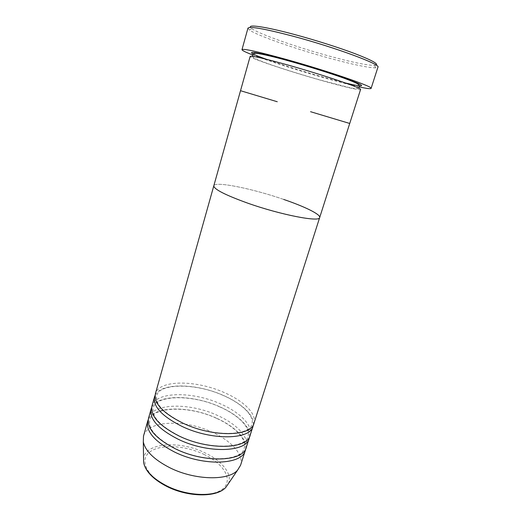 <?xml version="1.0" encoding="UTF-8"?>
<svg xmlns="http://www.w3.org/2000/svg" width="521" height="521" viewBox="0 0 521 521"><rect width="100%" height="100%" fill="white"/><g stroke="black" fill="none" stroke-linecap="round" stroke-linejoin="round"><path stroke-width="0.39" stroke-dasharray="2.6 1.95" d="M376.182 65.145L374.508 65.425C366.947 65.333 351.988 62.253 329.637 56.19C297.152 47.372 259.308 34.158 251.78 28.603L250.536 27.45M247.95 28.18L249.455 30.016C257.335 35.662 296.202 49.163 329.526 58.235C352.47 64.487 367.852 67.697 375.674 67.88L377.94 67.176M360.571 89.501C360.317 90.713 342.369 86.44 320.213 80.11C287.638 70.889 249.279 58.046 250.158 56.379M349.728 123.464L310.562 111.702M359.36 86.942C350.105 84.897 338.181 81.81 323.574 77.675C297.647 70.342 267.95 60.853 252.587 54.907M253.349 424.784C254.723 415.543 241.874 403.514 223.835 395.634C196.971 383.332 160.891 382.31 155.108 395.309M253.968 423.312C257.074 414.019 243.867 401.085 224.707 392.762C196.71 379.939 158.964 379.457 155.401 393.739M249.5 436.885C251.05 427.324 238.338 415.009 220.344 407.044C193.591 394.618 157.479 393.987 151.663 407.533M250.1 435.419C253.31 425.8 240.266 412.58 221.217 404.198C193.376 391.258 155.668 391.193 151.963 405.983M245.678 448.881C247.403 439.008 234.821 426.406 216.892 418.363C190.243 405.807 154.105 405.572 148.244 419.646M246.264 447.428C249.585 437.477 236.697 423.983 217.752 415.543C190.074 402.492 152.399 402.824 148.557 418.116M240.578 465.24C244.049 454.807 231.396 440.916 212.607 432.384C185.163 419.171 147.541 420.095 143.503 436.116M283.756 199.458C252.965 188.745 214.756 180.891 213.812 185.789C214.756 180.891 252.965 188.745 283.756 199.458C304.746 206.616 320.806 214.437 319.679 217.55M345.501 82.995L321.294 76.561C300.356 70.589 282.037 64.819 266.322 59.244M203.789 454.299C222.623 463.11 232.913 478.421 224.082 487.689C215.577 497.106 187.918 496.806 167.052 486.282C146.056 475.888 139.074 459.457 150.035 451.785C160.702 443.944 185.053 445.377 203.789 454.299M228.289 483.788C232.841 474.13 221.913 460.701 204.72 452.729C179.888 440.414 145.561 442.557 143.549 458.369M374.508 65.425L375.674 67.88M358.663 88.147C357.1 88.954 356.371 88.98 348.621 87.424L320.109 80C302.975 75.109 287.136 70.205 272.594 65.288C258.227 60.28 252.444 57.877 252.503 56.294M251.78 28.603L249.455 30.016M223.555 395.615C196.183 382.935 159.374 383.046 156.652 395.667C154.952 404.081 163.828 413.244 183.275 423.15C212.392 437.217 250.106 436.044 251.864 424.231C254.697 416.233 242.272 403.729 223.555 395.615M220.057 407.038C192.855 394.26 156.098 394.736 153.213 407.884C151.422 416.644 160.181 426.028 179.498 436.025C208.407 450.203 246.068 448.62 248.009 436.324C250.946 427.975 238.67 415.211 220.057 407.038M216.593 418.363C189.553 405.494 152.848 406.334 149.801 419.998C147.925 429.096 156.574 438.689 175.759 448.776C204.466 463.071 242.07 461.078 244.186 448.32C247.228 439.613 235.095 426.601 216.593 418.363"/><path stroke-width="0.78" d="M250.536 27.45C247.846 24.174 265.645 26.747 294.17 34.419C314.977 39.993 338.956 47.6 355.133 53.728C371.525 60.071 378.539 63.881 376.182 65.145M371.095 88.388L377.94 67.176C381.346 64.578 335.263 47.418 292.926 36.17C264.583 28.759 249.592 26.096 247.95 28.18L241.985 49.651C243.379 48.433 258.097 51.683 286.133 59.401C328.009 71.038 374.091 86.981 371.095 88.388C370.672 89.032 366.758 88.55 359.36 86.942M283.756 199.458C304.746 206.616 320.806 214.437 319.679 217.55C320.037 222.415 280.78 214.906 247.508 203.073C280.78 214.906 320.037 222.415 319.679 217.55L253.968 423.312C251.428 436.65 212.646 437.484 182.871 423.13C162.812 413.029 153.656 403.234 155.401 393.739L213.812 185.789C213.825 189.182 225.059 194.939 247.508 203.073C225.059 194.939 213.825 189.182 213.812 185.789L240.52 90.706L277.276 101.745L240.52 90.706L250.158 56.379C251.409 55.486 264.036 58.378 288.048 65.06C323.6 75.031 362.955 88.44 360.571 89.501L349.728 123.464L310.562 111.702M252.587 54.907C245.521 52.178 241.991 50.426 241.985 49.651M155.108 395.309L154.542 396.813C152.77 406.387 161.894 416.233 181.92 426.36C211.65 440.746 250.419 439.802 252.998 426.347L253.349 424.784M151.663 407.533L151.11 409.024C149.24 418.923 158.254 428.991 178.143 439.223C207.671 453.732 246.407 452.345 249.136 438.435L249.5 436.885M154.542 396.813L151.963 405.983C150.12 415.797 159.159 425.813 179.087 436.018C208.667 450.496 247.403 449.219 250.1 435.419L252.998 426.347M148.244 419.646L147.71 421.131C145.75 431.355 154.646 441.626 174.405 451.954C203.737 466.601 242.428 464.771 245.313 450.411L245.678 448.881M151.11 409.024L148.557 418.116C146.622 428.255 155.545 438.48 175.336 448.783C204.714 463.39 243.418 461.671 246.264 447.428L249.136 438.435M147.71 421.131L143.503 436.116L143.301 441.873C145.352 451.075 154.177 459.691 169.774 467.715C194.724 480.31 228.445 480.974 237.576 470.157L240.578 465.24L245.313 450.411M266.322 59.244C240.259 50.049 249.116 49.632 289.266 60.931C314.143 67.893 343.137 77.258 355.016 82.084C367.064 86.961 361.756 86.948 345.501 82.995M143.549 458.369L143.614 462.55C145.424 470.984 153.089 478.74 166.609 485.826C188.192 496.936 217.55 497.203 225.932 487.246L228.289 483.788M358.663 88.147L359.327 87.053C359.777 84.539 359.002 83.822 344.147 78.241C330.177 73.214 308.263 66.369 289.416 61.107C271.311 55.89 255.687 52.823 255.961 53.324C253.961 53.175 252.828 53.741 252.548 55.018L252.503 56.294M237.576 470.157L225.932 487.246C217.12 497.698 188.048 497.36 166.616 486.334C153.141 479.294 145.47 471.368 143.614 462.55L143.301 441.873M319.679 217.55L349.728 123.464"/></g></svg>
